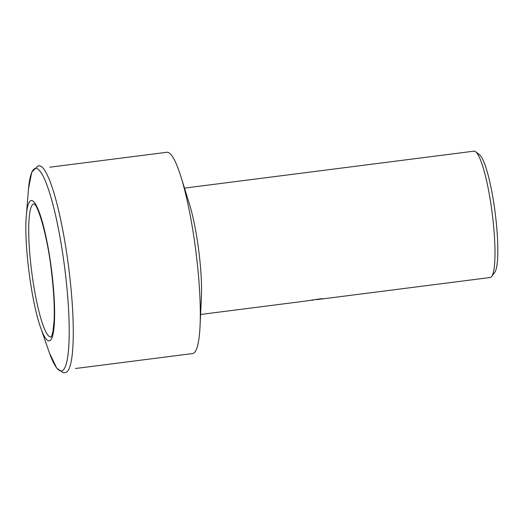 <?xml version="1.0" encoding="UTF-8"?>
<svg xmlns="http://www.w3.org/2000/svg" width="524" height="524" viewBox="0 0 524 524"><rect width="100%" height="100%" fill="white"/><g stroke="black" fill="none" stroke-linecap="round" stroke-linejoin="round"><path stroke-width="0.79" d="M75.469 368.51L192.563 353.562A101.46 16.224 -97.3 0 0 200.05 326.052A101.46 16.224 -97.3 0 0 181.029 177.033A101.46 16.224 -97.3 0 0 167.366 152.261A101.46 16.224 -97.3 0 0 166.881 152.281L49.78 167.222M200.05 326.052L201.393 297.691A63.692 10.185 -97.3 0 0 189.452 204.144L181.029 177.033M313.444 300.069L311.57 300.259M304.195 301.248L320.714 298.791L323.413 298.713L316.509 299.676L490.117 277.524A63.692 10.185 -97.3 0 0 491.65 276.482A63.692 10.185 -97.3 0 0 492.16 213.052A63.692 10.185 -97.3 0 0 475.74 151.79A63.692 10.185 -97.3 0 0 474.299 151.154A63.692 10.185 -97.3 0 0 473.997 151.161L184.474 188.109M316.509 299.676L316.182 299.368M491.65 276.482L494.663 272.473A60.05 9.602 -97.3 0 0 495.147 212.672A60.05 9.602 -97.3 0 0 479.663 154.907L475.74 151.79M49.466 353.006L56.815 368.306L63.502 372.846L66.004 372.42A104.243 16.663 -97.3 0 0 69.017 270.168A104.243 16.663 -97.3 0 0 39.634 165.807L38.128 165.8L31.754 172.147L28.506 188.784M40.59 327.493L48.974 351.597A102.095 16.323 -97.3 0 0 60.902 370.966A102.095 16.323 -97.3 0 0 65.035 270.613A102.095 16.323 -97.3 0 0 36.025 168.381A102.095 16.323 -97.3 0 0 28.381 190.238L26.324 215.678C23.763 242.455 31.388 302.21 40.59 327.493A70.753 11.312 -97.3 0 0 48.856 340.914A70.753 11.312 -97.3 0 0 51.719 271.373A70.753 11.312 -97.3 0 0 31.623 200.528A70.753 11.312 -97.3 0 0 26.324 215.678M34.191 203.947A67.039 10.716 -97.3 0 0 34.171 203.947A67.039 10.716 -97.3 0 0 31.46 269.834A67.039 10.716 -97.3 0 0 50.507 336.958A67.039 10.716 -97.3 0 0 51.149 336.873M34.126 203.908C38.193 205.316 47.664 237.398 51.359 270.626C53.71 289.91 54.634 306.337 54.129 319.902L53.003 331.279C51.909 335.57 51.28 337.449 51.103 336.925M313.142 300.108L313.562 300.056M200.594 314.466L304.32 301.235"/></g></svg>
